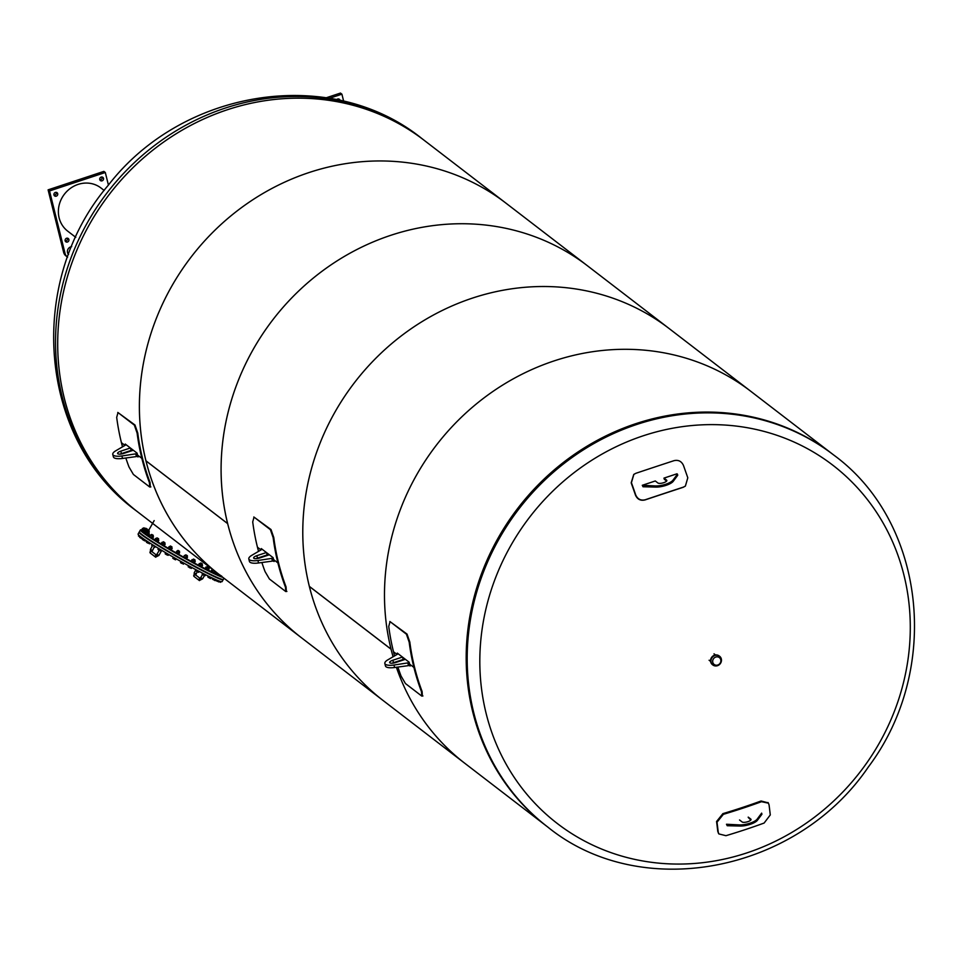 <?xml version="1.0" encoding="UTF-8"?>
<svg xmlns="http://www.w3.org/2000/svg" width="962" height="962" viewBox="0 0 962 962"><rect width="100%" height="100%" fill="white"/><g stroke="black" fill="none" stroke-linecap="round" stroke-linejoin="round"><path stroke-width="1.44" d="M75.782 237.337L67.725 231.157A27.237 25.144 -52.5 0 1 64.382 194.228A27.237 25.144 -52.5 0 1 100.926 187.951L104.185 190.452M68.591 254.509A4.69 4.329 -52.5 0 1 71.693 246.633M65.236 240.993A2.008 1.852 127.5 0 0 67.376 238.203M67.484 242.003A2.008 1.852 -52.5 0 1 65.548 239.009A2.008 1.852 -52.5 0 1 68.891 240.428A2.008 1.852 -52.5 0 1 67.484 242.003M99.856 179.81A2.008 1.852 127.5 0 0 101.996 177.02M102.092 180.82A2.008 1.852 -52.5 0 1 100.168 177.826A2.008 1.852 -52.5 0 1 103.499 179.245A2.008 1.852 -52.5 0 1 102.092 180.82M54.04 195.154A2.008 1.852 127.5 0 0 56.181 192.376M56.289 196.164A2.008 1.852 -52.5 0 1 54.353 193.182A2.008 1.852 -52.5 0 1 57.696 194.601A2.008 1.852 -52.5 0 1 56.289 196.164M108.429 185.077L105.303 172.487L103.872 171.392L48.1 189.851L63.624 252.321A7.371 6.806 127.5 0 0 65.945 255.916L67.376 257.01A7.371 6.806 127.5 0 0 67.605 257.179M105.303 172.487L49.531 190.945L48.1 189.851M49.531 190.945L65.043 253.415A7.371 6.806 127.5 0 0 67.376 257.01M833.573 454.918A234.608 216.594 127.5 0 0 805.952 437.097A234.608 216.594 127.5 0 0 499.242 538.624A234.608 216.594 127.5 0 0 547.679 826.971C640.656 902.693 796.584 872.835 868.446 766.858C941.654 669.468 925.769 522.113 833.573 454.918L832.575 454.148A234.608 216.594 127.5 0 0 517.881 508.201A234.608 216.594 127.5 0 0 546.669 826.202A234.608 216.594 127.5 0 1 498.244 537.854A234.608 216.594 127.5 0 1 832.575 454.148L669.179 328.583A234.608 216.594 127.5 0 0 354.485 382.635A234.608 216.594 127.5 0 0 383.273 700.637A234.608 216.594 -52.5 0 1 309.355 586.435L391.053 649.218A234.608 216.594 127.5 0 0 393.013 656.541A234.608 216.594 -52.5 0 1 486.038 396.38A234.608 216.594 -52.5 0 1 750.877 391.366A234.608 216.594 127.5 0 0 489.273 394.023A234.608 216.594 127.5 0 0 391.041 649.146L309.331 586.363A234.608 216.594 -52.5 0 1 407.575 331.241A234.608 216.594 -52.5 0 1 669.179 328.583L505.772 203.018A234.608 216.594 127.5 0 0 191.089 257.07A234.608 216.594 127.5 0 0 219.877 575.06A234.608 216.594 -52.5 0 1 145.947 460.858L227.657 523.641A234.608 216.594 127.5 0 0 301.575 637.842A234.608 216.594 -52.5 0 1 272.787 319.853A234.608 216.594 -52.5 0 1 587.481 265.801A234.608 216.594 127.5 0 0 325.877 268.458A234.608 216.594 127.5 0 0 227.633 523.581L145.935 460.798A234.608 216.594 -52.5 0 1 244.18 205.676A234.608 216.594 -52.5 0 1 505.772 203.018L424.074 140.236A234.608 216.594 -52.5 0 0 109.391 194.288A234.608 216.594 -52.5 0 0 138.167 512.277A234.608 216.594 -52.5 0 1 89.743 223.942A234.608 216.594 -52.5 0 1 424.074 140.236L421.933 138.588A234.608 216.594 -52.5 0 0 87.59 222.294A234.608 216.594 -52.5 0 0 136.027 510.63C37.831 439.177 26.01 281.349 108.345 185.173C182.78 88.708 331.06 65.188 421.933 138.588M879.412 742.917A225.998 208.646 127.5 0 0 806.156 447.979A225.998 208.646 127.5 0 0 510.69 545.791A225.998 208.646 127.5 0 0 583.958 840.716A225.998 208.646 127.5 0 0 879.412 742.917M136.027 510.63L464.971 763.419A234.608 216.594 -52.5 0 1 396.38 667.267A234.608 216.594 127.5 0 0 464.971 763.419L547.679 826.971M146.44 530.387L144.913 529.545L146.44 530.387M144.913 529.545L146.489 530.603M140.151 536.303L140.187 537.734L139.682 537.373M140.885 537.998L141.57 538.528L140.187 537.734L141.33 537.217M143.025 538.443L142.4 539.454L143.146 539.959L142.665 538.828M216.438 577.308L214.43 576.214M219.661 578.583L218.398 577.982M143.013 535.329L141.883 534.559M146.561 537.806L144.601 536.652M154.064 542.784A44.24 2.573 29.5 0 1 150.565 540.512L148.689 539.466M160.353 546.717A44.24 2.573 29.5 0 1 155.868 543.939L153.992 542.893M162.181 547.859L160.305 546.801M174.988 555.387A44.24 2.573 29.5 0 1 169.276 552.068L167.388 551.034M176.828 556.493L174.964 555.435M184.608 560.894L182.744 559.836M192.292 565.127L190.512 563.9M199.579 569.023L197.715 567.965M206.193 572.438L204.329 571.38M211.893 575.228L210.017 574.182A44.24 2.573 29.5 0 1 206.253 572.33M223.16 579.473A48.256 2.802 -150.5 0 1 223.16 579.713A48.256 2.802 -150.5 0 1 215.26 577.044A48.256 2.802 -150.5 0 1 167.604 551.358A48.256 2.802 -150.5 0 1 139.153 532.178A48.256 2.802 -150.5 0 1 139.358 532.07M139.153 532.178L138.107 534.042A48.256 2.802 29.5 0 0 166.546 553.222A48.256 2.802 29.5 0 0 214.201 578.908A48.256 2.802 29.5 0 0 222.114 581.577L223.16 579.713M221.873 576.599L215.187 573.256A40.885 2.381 -150.5 0 1 213.961 572.775L214.742 571.404L211.953 569.805L211.015 571.212L213.804 572.811L214.742 571.404L213.432 570.586M210.582 571.272A40.885 2.381 -150.5 0 1 208.165 570.129L205.303 568.506M204.87 568.506A40.885 2.381 -150.5 0 1 201.828 566.955M198.256 565.103A40.885 2.381 -150.5 0 1 194.504 563.119M190.969 561.207A40.885 2.381 -150.5 0 1 186.808 558.922M183.285 556.962A40.885 2.381 -150.5 0 1 179.016 554.533M175.529 552.537A40.885 2.381 -150.5 0 1 171.428 550.144M167.977 548.099A40.885 2.381 -150.5 0 1 164.358 545.911M160.919 543.807A40.885 2.381 -150.5 0 1 158.045 542.003M157.816 541.63L154.978 540.019A40.885 2.381 -150.5 0 1 152.754 538.54M149.639 536.339A40.885 2.381 -150.5 0 1 148.713 535.642L143.085 531.854M222.931 577.416A48.256 2.802 -150.5 0 1 176.094 553.366A48.256 2.802 -150.5 0 1 140.404 529.966A48.256 2.802 -150.5 0 1 141.462 529.942M140.404 529.966L139.358 531.83A48.256 2.802 29.5 0 0 179.978 558.044A48.256 2.802 29.5 0 0 223.364 579.365L224.002 578.234M147.847 538.672A44.24 2.573 29.5 0 0 148.785 539.309L148.665 539.526M162.193 547.835A44.24 2.573 29.5 0 0 167.424 550.973M176.852 556.457A44.24 2.573 29.5 0 0 182.756 559.8M184.632 560.846A44.24 2.573 29.5 0 0 190.44 564.045M192.316 565.067A44.24 2.573 29.5 0 0 197.727 567.941M199.627 568.939A44.24 2.573 29.5 0 0 204.341 571.368M211.977 575.084A44.24 2.573 29.5 0 0 213.119 575.601M145.731 533.465L141.606 530.399M144.685 529.605L144.288 530.315L146.14 531.361L146.489 530.435M144.312 530.254L146.188 531.313M145.551 533.309L142.929 531.83M143.603 530.194L142.833 531.577L145.863 533.188L146.368 531.794L143.603 530.194M145.394 531.036L146.633 531.818L145.863 533.188M144.853 530.976L144.072 532.359M145.226 529.136L143.663 528.258L145.226 529.136M143.663 528.258L145.286 529.353M138.744 535.088L138.468 536.062M139.67 535.918L139.334 536.519M142.941 531.373L141.246 530.278M143.927 527.813L145.515 528.703L143.711 527.873L143.037 529.016L144.516 529.906M143.073 528.956L144.504 529.93M142.953 531.349L141.775 530.543M144.901 530.387L142.28 528.835L141.498 530.206L142.989 531.289M143.302 529.509L142.52 530.88M145.515 528.703L143.711 527.873M138.732 535.076L138.865 535.774M143.29 528.896L142.532 528.354L143.386 528.739L142.532 528.354L141.751 529.737L142.508 530.266M147.27 529.136L145.719 528.234L147.27 529.136M145.719 528.234L147.294 529.124M145.406 529.22L146.958 530.05L147.354 529.353M145.394 529.256L146.994 530.002M145.623 531.457L146.729 531.986L147.511 530.615L144.829 529.16M148.954 529.509L148.593 530.471L147.799 530.05M149.314 531.192L147.691 530.098L149.002 530.771M147.282 531.902L147.463 530.483M219.985 581.288L219.613 581.95M220.911 581.565L220.478 582.335M217.532 581.373L216.678 581.036L217.532 581.373L218.001 580.555M219.156 581L218.566 581.914M216.306 579.845L215.969 580.459M221.657 576.43L218.639 574.723M221.44 576.262L218.927 574.795M219.276 574.603L221.837 576.262M212.374 579.064L213.191 579.605L212.374 579.064M213.997 579.93L213.191 579.605L213.997 579.93L214.502 579.04M215.741 579.593L214.586 580.387L215.211 580.639M212.722 578.21L212.374 578.835M212.939 578.318L212.53 579.04M218.133 574.879L215.741 573.532M218.242 574.999L215.62 573.52M218.879 574.302L218.506 574.951L215.716 573.4L216.318 572.33M217.701 573.388L217.184 574.278M216.125 572.186L215.56 573.196M207.816 576.959L208.405 577.392L208.273 576.07M209.127 577.669L209.8 578.186L208.405 577.392L209.656 576.743M210.401 577.116L211.147 577.501L210.618 578.559L209.8 578.186L210.618 578.559L211.267 577.525M211.075 571.44L214.141 573.16L211.255 571.488M214.141 573.16L210.774 571.644M212.65 569.516L214.37 570.839M212.458 569.865L214.322 570.923M213.107 570.658L212.325 572.029M207.612 566.462L208.934 567.255L207.612 566.462M207.431 566.546L208.934 567.255M202.188 574.182L202.489 573.148M203.126 574.687L203.848 575.24L202.513 574.458L203.655 573.749M204.702 575.553L203.848 575.24L205.495 574.687M205.7 574.783L205.183 575.697M203.896 573.869L205.243 574.603M204.16 574.001L205.375 574.627M208.441 570.358L204.942 568.386M207.359 566.353L206.986 567.315L208.598 568.181L208.994 567.484M206.77 567.063L208.634 568.121M207.672 569.853L205.495 568.65M207.095 567.676L206 566.967L205.219 568.338L208.369 570.057L208.67 568.53L207.095 567.676L206.325 569.047M208.045 567.965L209.151 568.686L208.369 570.057M201.106 563.107L202.321 563.84L201.106 563.107M200.95 563.203L202.321 563.84M195.851 569.672L195.394 570.562M197.835 572.005L196.957 571.681L198.93 571.296M199.122 571.404L198.605 572.33M196.717 570.129L198.376 571.055M197.042 570.298L198.761 571.212M196.753 570.153L196.224 571.103M201.539 566.702L198.689 565.091M201.828 566.943L198.328 564.971M200.745 562.95L200.252 563.828L201.984 564.766L202.381 564.069M200.144 563.648L202.02 564.706M201.623 566.702L198.821 565.223M200.192 564.081L199.338 563.504L200.108 563.828L199.338 563.504L198.557 564.874L201.792 566.69L201.022 566.365L201.804 564.995L200.192 564.081L199.411 565.464L198.557 564.874M202.573 565.319L201.792 566.69M193.963 559.283L195.033 559.944L193.963 559.283M193.831 559.391L195.033 559.944M188.588 565.74L188.191 566.798M190.26 567.965L189.394 567.628L190.26 567.965L190.801 567.015L191.691 567.436M191.823 567.508L191.258 568.446M189.141 566.041L190.801 567.015M189.406 566.185L191.45 567.303M189.201 566.101L188.66 567.039M194.24 562.806L191.402 561.195M194.54 563.047L191.041 561.074M193.446 559.054L192.893 559.872L194.685 560.87L195.094 560.173M192.857 559.752L194.733 560.81M194.047 562.746L191.378 561.159M191.294 560.966L191.859 561.399L192.64 560.028L192.063 559.595L191.294 560.966L194.48 562.806L195.262 561.435L193.097 560.076M194.228 560.942L193.458 562.325M186.436 555.134L187.35 555.711L186.436 555.134M186.327 555.254L187.35 555.711M180.567 562.662L181.445 563.239L180.567 562.662M182.275 563.564L181.445 563.239L182.275 563.564L182.816 562.614L183.995 563.215M184.067 563.251L183.333 564.177M180.988 561.531L180.507 562.397M181.265 561.688L182.816 562.614M181.505 561.82L183.682 563.035M181.301 561.724L180.76 562.674M186.568 558.573L183.718 556.962M186.856 558.826L183.357 556.842M185.149 555.591L187.013 556.637L187.41 555.94M185.185 555.519L187.049 556.577M186.327 558.477L184.139 557.214M183.694 556.757L184.476 555.387L183.694 556.757L186.724 558.549L187.494 557.178L185.726 556.012M186.243 556.553L185.462 557.924M178.812 550.817L177.994 550.42L178.812 550.817M178.728 550.961L177.766 550.48L178.728 550.961M173.593 557.323L174.723 558.02L173.34 557.202L173.425 558.694L172.763 558.225M174.182 558.982L174.819 559.487L173.425 558.694L174.723 558.044L176.082 558.754M175.565 559.812L176.154 558.79L175.565 559.812L174.819 559.487L175.565 559.812M174.723 558.02L175.769 558.573M178.475 554.016L175.962 552.573M179.076 554.425L175.577 552.441M177.994 550.42L177.369 551.178L179.233 552.236L179.569 551.31M177.405 551.118L179.269 552.176M178.631 554.172L176.238 552.753M176.78 551.13L175.998 552.513L178.8 554.088L179.581 552.717L176.78 551.13M179.641 552.621L178.86 554.004M178.15 551.972L177.369 553.342M171.392 546.512L170.418 546.019L171.392 546.512M171.344 546.656L170.19 546.079L171.344 546.656M165.692 552.717L165.632 554.16L165.151 553.763M166.294 554.401L167.003 554.942L165.632 554.16L166.835 553.463L168.23 554.208M168.687 554.485L168.218 555.327M168.374 554.304L167.845 555.242M165.656 552.705L166.835 553.463M165.957 552.873L167.953 554.052M171.212 549.771L168.374 548.16M171.513 550.011L168.013 548.039M170.418 546.019L169.805 546.777L171.657 547.835L171.994 546.909M169.829 546.717L171.693 547.775M170.779 549.542L168.578 548.316M169.084 546.644L168.314 548.015L171.404 549.687L171.813 548.232L169.084 546.644M171.008 547.57L172.186 548.316L171.404 549.687M170.262 547.39L169.48 548.761M164.454 542.364L163.336 541.774L164.454 542.364M164.43 542.52L163.119 541.846L164.43 542.52M158.526 548.424L157.984 549.386M158.91 549.987L159.644 550.565L158.369 549.807L159.451 549.049L160.702 549.747M161.664 550.324L161.195 551.154M161.051 549.951L160.522 550.889M158.514 548.412L159.451 549.049M158.85 548.617L160.51 549.627M164.129 545.538L161.291 543.927M164.43 545.779L160.931 543.807M163.336 541.774L162.722 542.544L164.574 543.602L164.983 542.905M162.746 542.484L164.622 543.542M164.177 545.538L161.436 544.059M161.941 542.352L162.614 542.616L161.941 542.352L161.171 543.722L164.394 545.514L163.72 545.25L164.49 543.867L161.941 542.352M164.225 543.506L165.163 544.143L164.49 543.867L165.163 544.143L164.394 545.514M161.844 543.987L161.171 543.722L161.844 543.987M162.879 542.977L162.109 544.348M158.273 538.54L157.022 537.878L158.273 538.54M158.285 538.72L156.806 537.938L158.285 538.72M152.188 544.504L151.743 545.586M155.339 546.464L154.882 547.27M154.461 545.923L153.932 546.837M152.357 544.6L153.812 545.514M152.537 544.72L153.692 545.442M152.862 544.973L152.333 545.923M157.203 541.714L154.617 539.898M157.022 537.878L156.409 538.648L158.261 539.694L158.61 538.768M156.433 538.576L158.309 539.634M158.033 541.63L155.098 540.151M155.628 538.419L156.578 538.852L155.628 538.419L154.858 539.79L158.069 541.63L157.131 541.197L157.9 539.826L155.628 538.419M158.069 541.63L158.85 540.259L157.9 539.826M154.858 539.79L155.519 540.283L156.301 538.9M153.09 535.185L151.719 534.451L153.09 535.185M151.719 534.451L153.114 535.377M146.933 541.113L146.489 542.255M146.416 542.015L147.487 542.929L146.537 542.303M149.411 543.855L149.952 543.073M148.328 543.253L147.487 542.929L148.328 543.253L148.845 542.352M147.162 541.257L147.859 541.714M147.318 541.402L146.789 542.352M152.513 538.203L150.144 536.868M152.14 538.443L149.314 536.471M151.491 534.511L151.106 535.221L152.958 536.267L153.295 535.341M151.13 535.161L152.994 536.207M152.297 538.119L149.747 536.736M149.615 536.375L150.385 535.004L149.615 536.375L152.705 538.191L153.487 536.82L151.575 535.593M152.297 536.243L151.527 537.614M149.086 532.431L147.631 531.637L149.086 532.431M147.631 531.637L149.134 532.635M144.54 540.752L143.146 539.959L144.54 540.752M145.695 540.283L145.202 541.029M144.408 539.405L143.927 540.271M148.425 535.389L145.911 533.994M147.402 531.697L147.006 532.407L148.869 533.453L149.206 532.527M147.042 532.347L148.906 533.405M148.136 535.257L145.659 533.922M145.647 533.609L146.416 532.239L145.695 533.766L148.497 535.341L149.266 533.958L146.416 532.239M147.895 533.249L147.114 534.631M261.868 562.529A235.281 217.208 127.5 0 0 265.043 571.548L269.408 578.992L285.75 591.546L285.474 587.241A235.281 217.208 -52.5 0 1 277.886 562.902L273.593 559.607L277.886 562.902A235.281 217.208 -52.5 0 1 273.148 537.626L270.37 529.653L254.028 517.099L252.717 521.921A235.281 217.208 127.5 0 0 257.455 547.21L260.738 549.723L257.455 547.21A235.281 217.208 127.5 0 0 258.453 551.07M273.208 560.846L274.074 561.519A235.281 217.208 -52.5 0 1 273.593 559.607A235.281 217.208 -52.5 0 1 273.124 557.683L261.279 548.58A235.281 217.208 127.5 0 0 261.496 549.47M286.339 591.257L286.075 586.964A234.608 216.594 -52.5 0 1 278.499 562.698L277.886 562.902L278.499 562.698A234.608 216.594 -52.5 0 1 273.773 537.481L271.007 529.533L253.812 516.967M262.157 549.254L251.455 555.519A12.734 3.944 -14 0 0 248.809 558.934A12.734 3.944 -14 0 0 257.936 560.497L273.244 558.164M269.348 554.773L259.788 557.948A4.822 1.491 166 0 1 253.631 557.972A4.822 1.491 166 0 1 256.842 555.687L266.402 552.525M266.546 552.633L267.123 554.954L257.455 558.152A4.822 1.491 -14 0 0 256.181 558.657M271.837 558.621L272.462 561.099L258.55 562.974A12.734 3.944 166 0 1 249.423 561.411L248.809 558.934M273.857 560.63L272.462 561.099M285.75 591.546L286.892 591.438M726.478 824.254L727.224 825.721L740.055 826.045A11.4 3.523 -14 0 0 757.407 820.297L761.928 814.237L761.651 813.13L757.13 819.191A11.4 3.523 166 0 1 739.778 824.927L726.478 824.254M748.22 817.111L750.817 819.107A4.69 1.455 166 0 1 751.033 819.42A4.69 1.455 166 0 1 747.378 821.813A4.69 1.455 166 0 1 742.147 821.981L739.55 819.985M750.841 820.021L748.28 817.508M727.224 825.721L726.947 824.614M664.129 478.787L663.96 478.114L676.971 473.797L677.452 474.17L672.931 480.23A11.4 3.523 166 0 1 655.579 485.966L642.279 485.293L655.29 480.976L657.948 483.02A4.69 1.455 166 0 0 663.179 482.852A4.69 1.455 166 0 0 666.834 480.459A4.69 1.455 166 0 0 666.618 480.146L663.96 478.114M666.642 481.06L664.297 479.268M642.279 485.293L643.025 486.76L655.856 487.085A11.4 3.523 -14 0 0 673.208 481.337L677.729 475.276L677.452 474.17M643.025 486.76L642.748 485.654M770.285 814.934L764.117 823.051A471.416 303.956 173.1 0 1 725.949 835.689L718.854 833.922L718.229 832.166A470.779 107.107 -108.3 0 0 717.015 822.197L723.352 814.333A471.416 303.956 -6.9 0 0 761.519 801.695L768.434 803.186L769.071 804.966A470.779 107.107 71.7 0 1 770.285 814.934M768.193 802.849L761.074 800.997A470.202 303.186 173.1 0 1 722.895 813.636L716.57 821.5A469.576 106.83 71.7 0 1 717.784 831.469L718.65 833.561M631.421 482.671L633.874 474.35L635.918 473.28A471.416 35.005 -19.3 0 1 674.097 460.642C678.414 459.692 681.541 461.291 683.465 465.44A470.779 107.107 71.7 0 1 687.794 477.801L685.389 486.087L683.381 487.133A471.416 35.005 160.7 0 0 645.201 499.771C640.812 500.781 637.662 499.194 635.75 495.033A470.779 107.107 -108.3 0 0 631.421 482.671L631.18 482.84A469.576 106.83 71.7 0 1 635.521 495.214C637.421 499.374 640.584 500.949 644.973 499.951A470.202 34.921 -19.3 0 1 683.152 487.313L685.269 486.171M633.754 474.446L631.18 482.84M397.895 667.063A235.281 217.208 127.5 0 0 401.082 676.082L405.435 683.525L421.777 696.079L421.5 691.774A235.281 217.208 -52.5 0 1 413.913 667.436L409.62 664.141L413.913 667.436A235.281 217.208 -52.5 0 1 409.175 642.159L406.409 634.186L390.067 621.632L388.744 626.454A235.281 217.208 127.5 0 0 393.494 651.743L396.765 654.256L393.494 651.743A235.281 217.208 127.5 0 0 394.48 655.603M409.235 665.379L410.113 666.053A235.281 217.208 -52.5 0 1 409.62 664.141A235.281 217.208 -52.5 0 1 409.151 662.217L397.306 653.114A235.281 217.208 127.5 0 0 397.522 654.004M422.366 695.791L422.102 691.498A234.608 216.594 -52.5 0 1 414.538 667.231L413.913 667.436L414.538 667.231A234.608 216.594 -52.5 0 1 409.812 642.027L407.034 634.078L389.85 621.5M398.184 653.787L387.482 660.052A12.734 3.944 -14 0 0 384.836 663.479A12.734 3.944 -14 0 0 393.975 665.031L409.271 662.698M405.375 659.319L395.815 662.481A4.822 1.491 166 0 1 389.658 662.505A4.822 1.491 166 0 1 392.881 660.221L402.429 657.058M402.585 657.166L403.162 659.487L393.494 662.686A4.822 1.491 -14 0 0 392.207 663.191M407.876 663.155L408.489 665.632L394.588 667.508A12.734 3.944 166 0 1 385.449 665.944L384.836 663.479M409.884 665.175L408.489 665.632M421.777 696.079L422.931 695.971M125.83 457.996A235.281 217.208 127.5 0 0 129.016 467.015L133.381 474.446L149.723 487.012L149.435 482.708A235.281 217.208 -52.5 0 1 141.847 458.369L137.566 455.074L141.847 458.369A235.281 217.208 -52.5 0 1 137.109 433.08L134.343 425.12L118.001 412.566L116.691 417.388A235.281 217.208 127.5 0 0 121.428 442.676L124.699 445.19L121.428 442.676A235.281 217.208 127.5 0 0 122.427 446.536M137.169 456.313L138.047 456.986A235.281 217.208 -52.5 0 1 137.566 455.074A235.281 217.208 -52.5 0 1 137.097 453.15L125.252 444.047A235.281 217.208 127.5 0 0 125.469 444.937M150.312 486.712L150.036 482.431A234.608 216.594 -52.5 0 1 142.472 458.165L141.847 458.369L142.472 458.165A234.608 216.594 -52.5 0 1 137.746 432.948L134.981 425L117.785 412.433M126.118 444.721L115.428 450.986A12.734 3.944 -14 0 0 112.77 454.401A12.734 3.944 -14 0 0 121.909 455.964L137.205 453.631M133.309 450.24L123.761 453.403A4.822 1.491 166 0 1 117.604 453.439A4.822 1.491 166 0 1 120.815 451.142L130.375 447.979M130.519 448.1L131.097 450.42L121.428 453.619A4.822 1.491 -14 0 0 120.142 454.124M135.81 454.088L136.424 456.565L122.523 458.441A12.734 3.944 166 0 1 113.396 456.878L112.77 454.401M137.819 456.096L136.424 456.565M149.723 487.012L150.866 486.904M718.361 664.766A4.317 3.98 -52.5 0 1 712.986 662.95A4.317 3.98 -52.5 0 1 715.175 657.311A4.317 3.98 -52.5 0 1 720.562 659.114A4.317 3.98 -52.5 0 1 718.361 664.766M712.65 664.814A5.519 5.099 -52.5 0 1 713.768 655.519A5.519 5.099 -52.5 0 1 719.36 656.084M336.712 99.663A2.008 1.852 -52.5 0 1 339.995 100.373M338.552 100.048A2.008 1.852 127.5 0 0 338.468 98.93M329.461 98.292L341.907 94.168L343.662 101.226M326.274 97.763L340.476 93.073L341.907 94.168M65.043 253.415L63.624 252.321M195.478 573.532L194.216 572.763L195.478 573.532M200.228 578.511L195.406 574.795A1.07 0.986 127.5 0 0 193.915 575.12A1.07 0.986 127.5 0 0 194.228 576.587M200.096 578.631A1.07 0.986 127.5 0 0 199.459 580.603M201.359 578.054L202.621 578.835L199.326 580.519L194.096 576.503L194.216 572.763L195.43 570.622M151.731 550.144L150.469 549.374L151.731 550.144M156.481 555.122L151.659 551.418A1.07 0.986 127.5 0 0 150.168 551.731A1.07 0.986 127.5 0 0 150.481 553.198M156.349 555.242A1.07 0.986 127.5 0 0 155.712 557.214M157.612 554.665L158.874 555.447L155.579 557.13L150.349 553.114L150.469 549.374L152.333 546.079M273.148 537.626L273.773 537.481M270.37 529.653L271.007 529.533M256.842 555.687L257.455 558.152M257.936 560.497L258.55 562.974M285.474 587.241L286.075 586.964M750.985 819.792L750.817 819.107M757.13 819.191L757.407 820.297M739.778 824.927L740.055 826.045M666.786 480.832L666.618 480.146M655.856 487.085L655.579 485.966M673.208 481.337L672.931 480.23M718.229 832.166L717.784 831.469M717.015 822.197L716.57 821.5M723.352 814.333L722.895 813.636M761.519 801.695L761.074 800.997M409.175 642.159L409.812 642.027M406.409 634.186L407.034 634.078M392.881 660.221L393.494 662.686M393.975 665.031L394.588 667.508M421.5 691.774L422.102 691.498M137.109 433.08L137.746 432.948M134.343 425.12L134.981 425M120.815 451.142L121.428 453.619M121.909 455.964L122.523 458.441M149.435 482.708L150.036 482.431M718.241 665.379A5.519 5.099 -52.5 0 1 711.363 663.058A5.519 5.099 -52.5 0 1 719.576 656.228A5.519 5.099 -52.5 0 1 718.241 665.379M154.185 520.586L147.883 531.733M195.635 575.144L197.21 571.825M200.637 578.823L200 578.691L202.597 574.518M204.473 575.565L202.621 578.835M151.888 551.755L154.209 547.125M156.89 555.435L156.253 555.302L159.295 550.36M161.748 550.372L158.874 555.447M145.178 529.629L145.575 528.932M185.774 554.821L185.149 555.579M718.854 833.922L718.41 833.224M768.434 803.186L767.989 802.5M709.09 660.233L710.593 661.387M714.008 653.823L715.512 654.978M712.445 664.67L712.854 664.982C720.466 666.197 722.715 663.287 719.576 656.228L719.167 655.916"/></g></svg>
